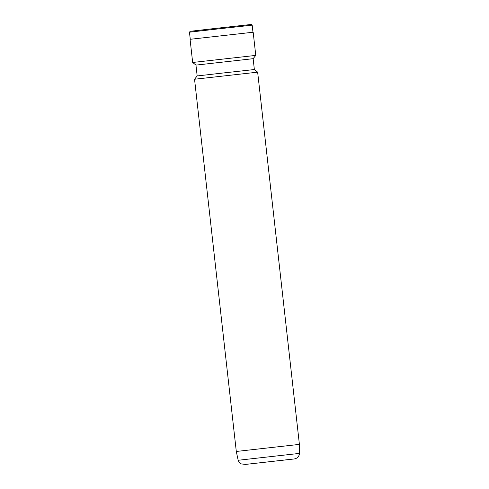<?xml version="1.0" encoding="UTF-8"?>
<svg xmlns="http://www.w3.org/2000/svg" width="489" height="489" viewBox="0 0 489 489"><rect width="100%" height="100%" fill="white"/><g stroke="black" fill="none" stroke-linecap="round" stroke-linejoin="round"><path stroke-width="0.73" d="M271.297 461.512L267.428 461.946L271.297 461.512M194.549 79.242L257.648 72.164L254.359 69.536L221.878 73.13L197.171 75.948L194.549 79.242L236.297 451.463L299.402 444.385L299.531 453.389C299.079 456.573 297.391 457.588 297.453 457.551L296.64 458.138C295.063 458.853 295.448 458.853 291.823 459.232L245.435 464.428L241.12 463.872C241.181 463.89 239.317 463.279 238.167 460.271L299.531 453.389M257.648 72.164L299.402 444.385M197.171 75.948L195.955 65.104L253.143 58.686L255.771 55.398L253.174 32.225L190.068 39.303L192.666 62.476L255.771 55.398M190.264 39.279L189.469 32.182L216.56 29.089L252.177 25.153L252.972 32.243M189.469 32.182L190.166 31.308L216.578 28.289L251.303 24.45L252.177 25.153M245.472 464.422L293.327 459.03L245.472 464.422M254.359 69.536L253.143 58.686M195.955 65.104L192.666 62.476M236.297 451.463L238.167 460.271"/></g></svg>
